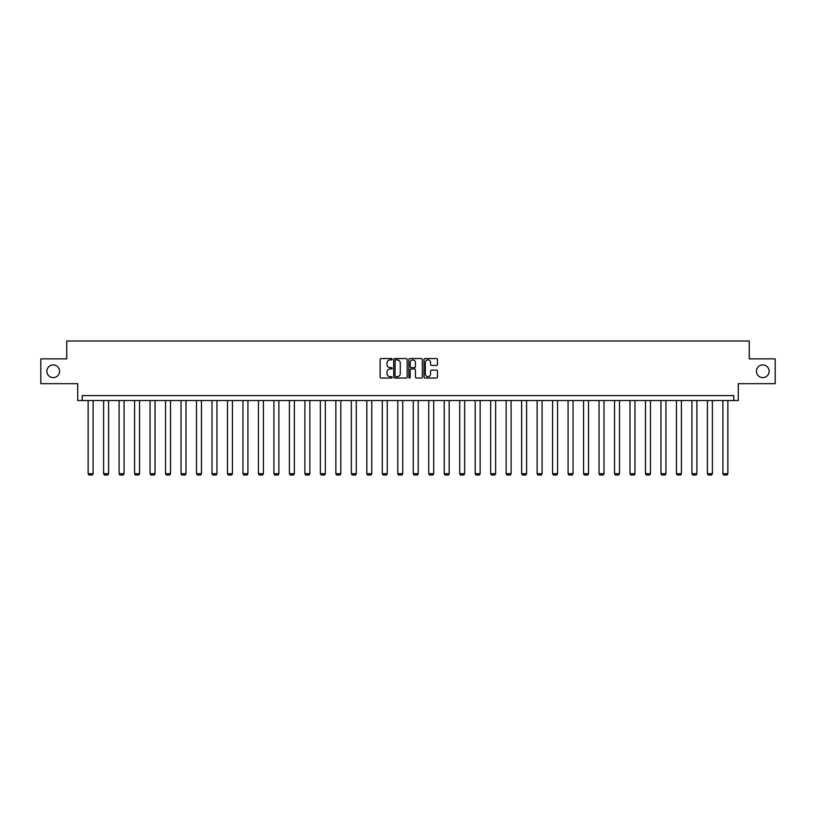 <?xml version="1.0" encoding="UTF-8"?>
<svg xmlns="http://www.w3.org/2000/svg" width="816" height="816" viewBox="0 0 816 816"><rect width="100%" height="100%" fill="white"/><g stroke="black" fill="none" stroke-linecap="round" stroke-linejoin="round"><path stroke-width="1.22" d="M756.442 371.27A6.355 6.355 0 0 0 762.797 377.624A6.355 6.355 0 0 0 769.141 371.27A6.355 6.355 0 0 0 762.797 364.915A6.355 6.355 0 0 0 756.442 371.27M46.859 371.27A6.355 6.355 0 0 0 53.203 377.624A6.355 6.355 0 0 0 59.558 371.27A6.355 6.355 0 0 0 53.203 364.915A6.355 6.355 0 0 0 46.859 371.27M392.119 359.234A0.683 0.683 0 0 0 391.435 358.55L381.092 358.55A0.979 0.979 0 0 0 380.113 359.53L380.113 377.063A0.979 0.979 0 0 0 381.092 378.032L391.435 378.032A0.683 0.683 0 0 0 392.119 377.349A0.683 0.683 0 0 0 391.435 376.666L390.099 376.666A3.121 3.121 0 0 1 386.988 373.555L386.988 372.096A3.121 3.121 0 0 1 390.099 368.975L391.435 368.975A0.683 0.683 0 0 0 392.119 368.291A0.683 0.683 0 0 0 391.435 367.608L390.099 367.608A3.121 3.121 0 0 1 386.988 364.497L386.988 363.028A3.121 3.121 0 0 1 390.099 359.917L391.435 359.917A0.683 0.683 0 0 0 392.119 359.234M40.8 358.867L40.8 383.673L77.714 383.673L77.714 400.544L738.286 400.544L738.286 383.673L775.2 383.673L775.2 358.867L749.251 358.867L749.251 340.996L66.749 340.996L66.749 358.867L40.8 358.867M436.468 365.415A0.979 0.979 0 0 0 437.447 364.446L437.447 359.53A0.979 0.979 0 0 0 436.468 358.55L424.973 358.55A0.979 0.979 0 0 0 424.004 359.53L424.004 377.063A0.979 0.979 0 0 0 424.973 378.032L436.468 378.032A0.979 0.979 0 0 0 437.447 377.063L437.447 371.117A0.979 0.979 0 0 0 436.468 370.148L431.552 370.148A0.979 0.979 0 0 0 430.573 371.117L430.573 374.065A2.601 2.601 0 0 1 427.972 376.666A2.601 2.601 0 0 1 425.36 374.065L425.36 362.518A2.601 2.601 0 0 1 427.972 359.917A2.601 2.601 0 0 1 430.573 362.518L430.573 364.446A0.979 0.979 0 0 0 431.552 365.415L436.468 365.415M733.768 400.544L733.768 395.587L82.232 395.587L82.232 400.544M407.143 359.53A0.979 0.979 0 0 0 406.174 358.55L394.679 358.55A0.979 0.979 0 0 0 393.7 359.53L393.7 377.063A0.979 0.979 0 0 0 394.679 378.032L406.174 378.032A0.979 0.979 0 0 0 407.143 377.063L407.143 359.53M409.826 358.55L421.321 358.55A0.979 0.979 0 0 1 422.3 359.53L422.3 377.063A0.979 0.979 0 0 1 421.321 378.032L416.405 378.032A0.979 0.979 0 0 1 415.426 377.063L415.426 369.944A0.979 0.979 0 0 0 414.457 368.975L411.193 368.975A0.979 0.979 0 0 0 410.213 369.944L410.213 377.349A0.683 0.683 0 0 1 409.53 378.032A0.683 0.683 0 0 1 408.857 377.349L408.857 359.53A0.979 0.979 0 0 1 409.826 358.55M395.75 359.917A0.683 0.683 0 0 0 395.066 360.601L395.066 375.992A0.683 0.683 0 0 0 395.75 376.666L397.168 376.666A3.121 3.121 0 0 0 400.279 373.555L400.279 363.028A3.121 3.121 0 0 0 397.168 359.917L395.75 359.917M415.426 362.569A2.601 2.601 0 0 0 412.825 359.968A2.601 2.601 0 0 0 410.213 362.569L410.213 366.639A0.979 0.979 0 0 0 411.193 367.608L414.457 367.608A0.979 0.979 0 0 0 415.426 366.639L415.426 362.569M93.106 400.544L93.106 473.708L88.138 473.708L88.138 400.544M93.106 473.708L92.361 475.004L88.883 475.004L88.138 473.708M108.579 400.544L108.579 473.708L103.622 473.708L103.622 400.544M108.579 473.708L107.834 475.004L104.366 475.004L103.622 473.708M124.063 400.544L124.063 473.708L119.105 473.708L119.105 400.544M124.063 473.708L123.318 475.004L119.85 475.004L119.105 473.708M139.546 400.544L139.546 473.708L134.589 473.708L134.589 400.544M139.546 473.708L138.802 475.004L135.334 475.004L134.589 473.708M155.03 400.544L155.03 473.708L150.062 473.708L150.062 400.544M155.03 473.708L154.285 475.004L150.807 475.004L150.062 473.708M170.513 400.544L170.513 473.708L165.546 473.708L165.546 400.544M170.513 473.708L169.769 475.004L166.291 475.004L165.546 473.708M185.997 400.544L185.997 473.708L181.03 473.708L181.03 400.544M185.997 473.708L185.252 475.004L181.774 475.004L181.03 473.708M201.47 400.544L201.47 473.708L196.513 473.708L196.513 400.544M201.47 473.708L200.726 475.004L197.258 475.004L196.513 473.708M216.954 400.544L216.954 473.708L211.997 473.708L211.997 400.544M216.954 473.708L216.209 475.004L212.741 475.004L211.997 473.708M232.438 400.544L232.438 473.708L227.48 473.708L227.48 400.544M232.438 473.708L231.693 475.004L228.225 475.004L227.48 473.708M247.921 400.544L247.921 473.708L242.954 473.708L242.954 400.544M247.921 473.708L247.177 475.004L243.698 475.004L242.954 473.708M263.405 400.544L263.405 473.708L258.437 473.708L258.437 400.544M263.405 473.708L262.66 475.004L259.182 475.004L258.437 473.708M278.888 400.544L278.888 473.708L273.921 473.708L273.921 400.544M278.888 473.708L278.144 475.004L274.666 475.004L273.921 473.708M294.362 400.544L294.362 473.708L289.405 473.708L289.405 400.544M294.362 473.708L293.617 475.004L290.149 475.004L289.405 473.708M309.845 400.544L309.845 473.708L304.888 473.708L304.888 400.544M309.845 473.708L309.101 475.004L305.633 475.004L304.888 473.708M325.329 400.544L325.329 473.708L320.372 473.708L320.372 400.544M325.329 473.708L324.584 475.004L321.116 475.004L320.372 473.708M340.813 400.544L340.813 473.708L335.845 473.708L335.845 400.544M340.813 473.708L340.068 475.004L336.59 475.004L335.845 473.708M356.296 400.544L356.296 473.708L351.329 473.708L351.329 400.544M356.296 473.708L355.552 475.004L352.073 475.004L351.329 473.708M371.78 400.544L371.78 473.708L366.812 473.708L366.812 400.544M371.78 473.708L371.035 475.004L367.557 475.004L366.812 473.708M387.253 400.544L387.253 473.708L382.296 473.708L382.296 400.544M387.253 473.708L386.519 475.004L383.041 475.004L382.296 473.708M402.737 400.544L402.737 473.708L397.78 473.708L397.78 400.544M402.737 473.708L401.992 475.004L398.524 475.004L397.78 473.708M418.22 400.544L418.22 473.708L413.263 473.708L413.263 400.544M418.22 473.708L417.476 475.004L414.008 475.004L413.263 473.708M433.704 400.544L433.704 473.708L428.747 473.708L428.747 400.544M433.704 473.708L432.959 475.004L429.481 475.004L428.747 473.708M449.188 400.544L449.188 473.708L444.22 473.708L444.22 400.544M449.188 473.708L448.443 475.004L444.965 475.004L444.22 473.708M464.671 400.544L464.671 473.708L459.704 473.708L459.704 400.544M464.671 473.708L463.927 475.004L460.448 475.004L459.704 473.708M480.155 400.544L480.155 473.708L475.187 473.708L475.187 400.544M480.155 473.708L479.41 475.004L475.932 475.004L475.187 473.708M495.628 400.544L495.628 473.708L490.671 473.708L490.671 400.544M495.628 473.708L494.884 475.004L491.416 475.004L490.671 473.708M511.112 400.544L511.112 473.708L506.155 473.708L506.155 400.544M511.112 473.708L510.367 475.004L506.899 475.004L506.155 473.708M526.595 400.544L526.595 473.708L521.638 473.708L521.638 400.544M526.595 473.708L525.851 475.004L522.383 475.004L521.638 473.708M542.079 400.544L542.079 473.708L537.112 473.708L537.112 400.544M542.079 473.708L541.334 475.004L537.856 475.004L537.112 473.708M557.563 400.544L557.563 473.708L552.595 473.708L552.595 400.544M557.563 473.708L556.818 475.004L553.34 475.004L552.595 473.708M573.046 400.544L573.046 473.708L568.079 473.708L568.079 400.544M573.046 473.708L572.302 475.004L568.823 475.004L568.079 473.708M588.52 400.544L588.52 473.708L583.562 473.708L583.562 400.544M588.52 473.708L587.775 475.004L584.307 475.004L583.562 473.708M604.003 400.544L604.003 473.708L599.046 473.708L599.046 400.544M604.003 473.708L603.259 475.004L599.791 475.004L599.046 473.708M619.487 400.544L619.487 473.708L614.53 473.708L614.53 400.544M619.487 473.708L618.742 475.004L615.274 475.004L614.53 473.708M634.97 400.544L634.97 473.708L630.003 473.708L630.003 400.544M634.97 473.708L634.226 475.004L630.748 475.004L630.003 473.708M650.454 400.544L650.454 473.708L645.487 473.708L645.487 400.544M650.454 473.708L649.709 475.004L646.231 475.004L645.487 473.708M665.938 400.544L665.938 473.708L660.97 473.708L660.97 400.544M665.938 473.708L665.193 475.004L661.715 475.004L660.97 473.708M681.411 400.544L681.411 473.708L676.454 473.708L676.454 400.544M681.411 473.708L680.666 475.004L677.198 475.004L676.454 473.708M696.895 400.544L696.895 473.708L691.937 473.708L691.937 400.544M696.895 473.708L696.15 475.004L692.682 475.004L691.937 473.708M712.378 400.544L712.378 473.708L707.421 473.708L707.421 400.544M712.378 473.708L711.634 475.004L708.166 475.004L707.421 473.708M727.862 400.544L727.862 473.708L722.894 473.708L722.894 400.544M727.862 473.708L727.117 475.004L723.639 475.004L722.894 473.708"/></g></svg>
